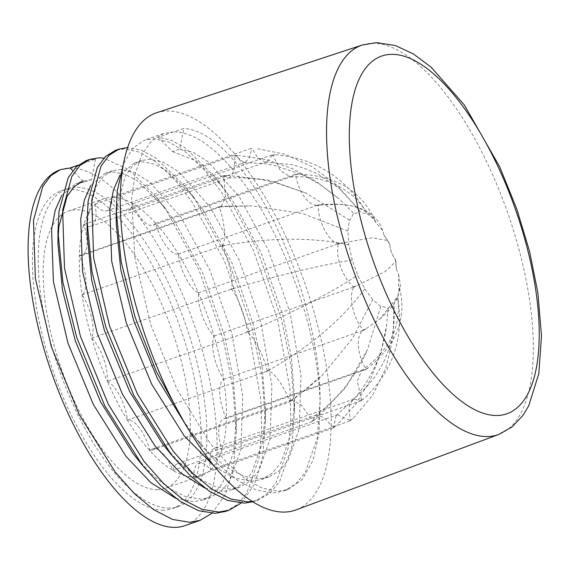 <?xml version="1.0" encoding="UTF-8"?>
<svg xmlns="http://www.w3.org/2000/svg" width="570" height="570" viewBox="0 0 570 570"><rect width="100%" height="100%" fill="white"/><g stroke="black" fill="none" stroke-linecap="round" stroke-linejoin="round"><path stroke-width="0.43" stroke-dasharray="2.85 2.14" d="M150.017 450.877A30.31 12.091 -109.3 0 1 152.589 448.911A30.31 12.091 -109.3 0 1 172.881 470.45A30.31 12.091 -109.3 0 1 177.462 463.738A30.31 12.091 -109.3 0 1 193.786 476.969A30.31 12.091 -109.3 0 1 198.944 463.367A30.31 12.091 -109.3 0 1 210.686 469.794A30.31 12.091 -109.3 0 1 214.933 447.835A30.31 12.091 -109.3 0 1 221.93 449.623A30.31 12.091 -109.3 0 1 221.267 447.471A30.31 12.091 -109.3 0 1 223.868 418.658A30.31 12.091 -109.3 0 1 226.418 418.444A146.818 58.589 -109.3 0 1 225.065 435.238A146.818 58.589 -109.3 0 1 221.93 449.623A146.818 58.589 -109.3 0 1 210.686 469.794A146.818 58.589 -109.3 0 1 201.452 475.622A146.818 58.589 -109.3 0 1 193.786 476.969A146.818 58.589 -109.3 0 1 172.881 470.45A146.818 58.589 -109.3 0 1 150.017 450.877A146.818 58.589 -109.3 0 1 127.431 420.161A30.31 12.091 -109.3 0 1 128.35 420.061A30.31 12.091 -109.3 0 1 150.017 450.877L288.534 402.313L289.703 401.43C284.024 386.004 273.315 371.063 267.986 371.113L265.948 371.597L267.18 370.749L271.078 369.018L267.408 371.12M289.703 401.43L293.422 399.413L288.534 402.313M372.716 299.62L364.779 288.833L357.725 275.189L352.232 260.027L348.847 244.822L347.892 231.071L349.467 220.12C350.692 219.379 352.004 217.02 353.414 213.037C355.146 213.964 357.126 213.123 359.349 210.515C361.344 213.045 363.788 213.807 366.695 212.81L367.308 213.935L374.725 219.678L375.965 222.713L382.655 230.472L384.03 235.168L389.716 244.117C390.172 249.681 392.003 254.74 395.202 259.279L396.599 269.881L398.594 274.483L398.473 284.808L399.549 288.235L397.661 297.611L397.974 299.186C395.181 300.476 393.87 302.834 394.027 306.268C390.728 305.891 388.747 306.731 388.084 308.79C384.529 306.81 382.078 306.047 380.746 306.496L372.716 299.62L352.381 338.658L322.827 374.718L293.422 399.413M364.779 288.833C342.777 318.651 311.541 345.377 271.078 369.018M352.232 260.027C319.578 265.399 280.739 274.676 235.724 287.857L231.734 289.353L230.223 289.574L231.598 288.89C233.671 280.846 228.869 259.264 222.072 246.176L220.576 246.29L222.008 245.734C226.347 242.514 225.008 223.005 219.329 207.095L217.861 207.138L219.336 206.718L221.189 206.654L225.506 196.536L223.761 175.945L222.343 175.959L223.846 175.667L228.513 177.883L229.56 177.676L234.12 170.601L234.94 155.767L233.586 155.788L235.096 155.617L243.91 162.471L245.335 162.215L249.525 157.748L251.776 148.535L250.487 148.613L251.976 148.535L258.324 158.567L265.235 162.101L266.967 161.787L272.61 154.969L271.391 155.133L272.845 155.104L280.668 171.014L290.508 176.8L292.353 176.436L295.41 174.427L294.255 174.712L295.652 174.691C298.153 191.898 309.41 207.245 317.939 205.008L316.842 205.421L318.167 205.378C318.089 221.338 328.092 240.739 338.003 243.718L336.934 244.273L338.188 244.16C335.367 257.376 343.147 278.922 353.621 286.774L352.566 287.451L353.756 287.237C348.298 296.471 353.087 318.053 363.275 329.952L362.214 330.735L363.346 330.393C355.63 334.797 356.955 354.312 366.026 369.032L364.928 369.88L366.018 369.41L363.176 369.823L361.508 370.671L357.29 381.273L361.587 400.183L360.447 401.066L361.508 400.461L353.671 399.2L352.082 400.047L348.755 407.671L350.408 420.361L349.203 421.237L350.258 420.51L337.461 414.81L336.136 415.523L333.578 427.593L332.303 428.412L333.379 427.593L323.824 417.461L316.136 415.131L315.139 415.651L312.745 421.159L311.398 421.893L312.51 421.023L301.209 404.871L291.776 400.119L289.945 401.7M247.159 331.968L251.192 330.586L247.352 332.41L245.855 332.752L247.159 331.968C246.603 319.941 238.816 298.395 231.734 289.353M251.192 330.586C293.963 312.025 329.474 293.564 357.725 275.189M312.51 421.023L316.044 418.779L312.745 421.159M380.746 306.496L367.522 349.61L345.762 387.358L316.044 418.779M333.379 427.593L336.728 425.227L333.578 427.593M388.084 308.79L386.667 325.214L380.653 353.493L370.165 380.332L355.53 404.436L336.728 425.227M350.258 420.51L353.45 418.131L350.408 420.361M394.027 306.268L393.008 338.459L385.79 368.234L372.616 395.103L353.45 418.131M361.508 400.461L364.579 398.174L361.587 400.183M397.974 299.186C404.123 337.782 392.994 370.778 364.579 398.174M366.018 369.41L369.011 367.322L366.026 369.032M399.549 288.235C407.037 317.54 396.863 343.902 369.011 367.322M226.418 418.444A30.31 12.091 -109.3 0 1 223.704 379.292A30.31 12.091 -109.3 0 1 214.056 336.008A30.31 12.091 -109.3 0 1 198.417 292.83A30.31 12.091 -109.3 0 1 178.325 253.985A30.31 12.091 -109.3 0 1 155.738 223.269A30.31 12.091 -109.3 0 1 153.166 225.228A30.31 12.091 -109.3 0 1 132.874 203.69A30.31 12.091 -109.3 0 1 128.293 210.401A30.31 12.091 -109.3 0 1 111.969 197.177A30.31 12.091 -109.3 0 1 106.811 210.772A30.31 12.091 -109.3 0 1 95.069 204.352A30.31 12.091 -109.3 0 1 90.822 226.311A30.31 12.091 -109.3 0 1 83.826 224.516A30.31 12.091 -109.3 0 1 81.888 255.488A30.31 12.091 -109.3 0 1 79.344 255.702A30.31 12.091 -109.3 0 1 82.059 294.847A30.31 12.091 -109.3 0 1 91.706 338.131A30.31 12.091 -109.3 0 1 107.338 381.309A146.818 58.589 -109.3 0 1 98.874 360.048A146.818 58.589 -109.3 0 1 91.706 338.131A146.818 58.589 -109.3 0 1 86.063 316.257A146.818 58.589 -109.3 0 1 82.059 294.847A146.818 58.589 -109.3 0 1 79.344 255.702A146.818 58.589 -109.3 0 1 83.826 224.516A146.818 58.589 -109.3 0 1 95.069 204.352A146.818 58.589 -109.3 0 1 104.31 198.517A146.818 58.589 -109.3 0 1 111.969 197.177A146.818 58.589 -109.3 0 1 132.874 203.69A146.818 58.589 -109.3 0 1 155.738 223.269A146.818 58.589 -109.3 0 1 178.325 253.985A146.818 58.589 -109.3 0 1 198.417 292.83A146.818 58.589 -109.3 0 1 214.056 336.008A146.818 58.589 -109.3 0 1 223.704 379.292A146.818 58.589 -109.3 0 1 226.418 418.444L364.928 369.88M363.346 330.393L366.325 328.584L363.275 329.952M398.594 274.483L400.496 285.121L398.003 296.293L379.777 319.015L366.325 328.584M353.756 287.237L356.784 285.762L353.621 286.774M395.202 259.279L395.844 261.488L385.405 271.47L356.784 285.762M338.188 244.16L341.309 243.034L338.003 243.718M389.716 244.117L387.771 240.49L372.046 237.811L341.309 243.034M318.167 205.378L321.43 204.602L317.39 205.093L340.468 204.316C347.807 204.944 353.934 206.233 358.872 208.192C365.961 211.099 370.899 214.669 373.678 218.88L375.958 222.713M382.655 230.472C375.815 210.765 355.409 202.143 321.43 204.602M295.652 174.691L299.086 174.206L295.41 174.427M374.725 219.678C361.152 190.822 335.937 175.667 299.086 174.206M272.845 155.104L276.464 154.84L272.61 154.969M366.695 212.81C346.311 178.118 316.229 158.795 276.464 154.84M359.349 210.515L336.834 185.093L312.26 166.761L285.064 154.292L255.773 148.385M235.096 155.617L239.051 155.489L234.94 155.767M353.414 213.037L339.107 198.866L316.756 181.83L292.089 168.499L266.083 159.586L239.051 155.489M223.846 175.667L227.929 175.439L223.761 175.945M349.467 220.12L305.905 193.009L267.793 180.063L227.929 175.439M219.336 206.718L223.49 206.297L219.329 207.095M347.892 231.071L302.912 213.615L251.926 205.834L223.49 206.297M222.008 245.734L226.176 245.036L222.072 246.176M348.847 244.822C313.315 237.298 272.424 237.369 226.176 245.036M231.598 288.89L235.724 287.857M107.338 381.309A30.31 12.091 -109.3 0 1 127.431 420.161A146.818 58.589 -109.3 0 1 107.338 381.309L245.855 332.752M91.706 338.131L230.223 289.574M157.655 489.637A146.818 58.589 -109.3 0 1 58.389 359.983A146.818 58.589 -109.3 0 1 68.172 211.185A146.818 58.589 -109.3 0 1 75.838 209.838A146.818 58.589 -109.3 0 1 175.104 339.492A146.818 58.589 -109.3 0 1 165.321 488.291A146.818 58.589 -109.3 0 1 157.655 489.637M163.661 510.171A168.371 67.189 -109.3 0 1 49.825 361.487A168.371 67.189 -109.3 0 1 61.047 190.85A168.371 67.189 -109.3 0 1 69.832 189.304A168.371 67.189 -109.3 0 1 183.668 337.989A168.371 67.189 -109.3 0 1 172.446 508.625A168.371 67.189 -109.3 0 1 163.661 510.171M169.489 508.127A168.371 67.189 -109.3 0 1 55.653 359.442A168.371 67.189 -109.3 0 1 66.875 188.805A168.371 67.189 -109.3 0 1 75.66 187.259A168.371 67.189 -109.3 0 1 189.496 335.944A168.371 67.189 -109.3 0 1 178.275 506.588A168.371 67.189 -109.3 0 1 169.489 508.127M60.192 169.739A188.577 75.247 -109.3 0 1 70.032 168.008A188.577 75.247 -109.3 0 1 197.526 334.54A188.577 75.247 -109.3 0 1 184.958 525.654M211.99 513.314L225.364 494.61L233.501 467.4L236.315 431.675L232.838 386.432L222.998 338.673L198.731 269.375L166.476 210.736L156.422 197.17L129.126 169.839L103.847 158.154M78.126 165.172L95.525 159.073L86.277 160.59M241.131 503.103L254.505 484.393L262.635 457.19L265.456 421.465L261.979 376.214L252.139 328.455L227.872 259.158L195.617 200.519L185.564 186.953L155.482 157.641L141.239 150.081L127.573 147.587M225.613 511.397L237.12 504.692L246.753 493.285L258.994 458.465L261.687 431.041L260.804 399.235L248.499 329.731L224.231 260.433L191.969 201.801L174.598 179.536L156.914 162.65L139.956 152.29L124.666 148.856L115.418 150.38M173.18 131.848L158.367 137.384L172.461 151.556L179.742 149.005L183.861 128.442L174.156 131.848C181.16 132.368 209.86 131.52 254.469 198.524C265.627 215.46 276.6 236.678 287.387 262.171L297.234 288.049L304.544 310.864C313.735 342.242 318.915 372.395 320.091 401.33L318.908 434.069L312.944 460.517L302.499 479.313L288.107 489.488L278.267 491.219L262.642 488.291L245.72 479.149L228.086 464.073L210.373 443.624L177.177 389.624L150.772 324.693L134.855 257.918L131.656 198.652L135.033 174.498L141.617 155.183L151.157 141.374L163.341 133.587L173.18 131.848M252.289 501.436L258.395 499.904L269.902 493.2L279.535 481.793L291.776 446.973L294.59 411.248L291.113 366.004L281.281 318.238L257.013 248.94L224.751 190.309L214.698 176.743L185.179 147.808L171.157 140.156L158.367 137.384M252.852 501.785L254.754 501.187L266.261 494.475L275.894 483.068L288.135 448.248L290.828 420.831L289.938 389.025L277.633 319.521L253.365 250.223L221.11 191.584L203.732 169.326L186.048 152.439L169.09 142.073L153.807 138.645L144.552 140.163L132.39 148.592L123.341 164.189M183.084 420.232L200.555 444.657L219.336 465.448L238.445 480.973L256.814 490.228L273.458 492.907L283.896 490.97L295.403 484.265L305.028 472.858L317.269 438.038L320.091 401.33C320.383 331.512 289.332 237.27 250.251 181.367C226.397 147.502 204.267 129.86 183.861 128.442M156.7 112.718A210.465 83.982 -109.3 0 1 167.081 110.993A210.465 83.982 -109.3 0 1 309.132 296.094A210.465 83.982 -109.3 0 1 295.951 509.929M95.525 159.073L91.499 179.628L84.218 182.186L72.718 170.694M84.218 182.186L75.917 183.54L61.703 195.546M175.667 498.258L193.715 501.714L203.198 499.947L213.665 493.862L222.442 483.531L233.643 452.024L236.301 418.993L233.223 378.395L224.516 335.609L202.763 272.952L173.8 219.92L164.324 207.081L137.534 180.961L124.859 174.213L113.352 171.969L105.058 173.323L90.844 185.328M204.808 488.048L222.856 491.497L232.332 489.73L242.806 483.645L251.577 473.314L262.784 441.807L265.435 408.783L262.364 368.177L253.65 325.392L231.905 262.734L202.941 209.703L193.458 196.864L166.668 170.743L154 164.003L142.493 161.759L134.192 163.106L119.985 175.118M214.805 466.78L234.356 477.988L251.99 481.28L261.473 479.512L271.94 473.428L280.718 463.097L291.918 431.59L294.576 398.565L291.498 357.967L282.791 315.182L261.046 252.517L232.083 199.486L222.599 186.654L196.308 160.875L172.461 151.556M91.499 179.628L83.199 180.982L75.917 183.54M58.076 238.246L57.983 244.309M134.385 455.181L151.527 474.133L168.984 488.298L185.777 496.741L200.996 499.156L210.48 497.389L220.946 491.304L229.724 480.973L240.932 449.466L242.735 395.908L231.798 333.058L210.052 270.394L181.089 217.362L149.589 181.937L134.363 172.546L120.641 169.418L112.34 170.772L103.405 176.315L96.195 186.098L87.994 216.55L87.124 234.092M163.526 444.963L180.662 463.923L198.125 478.088L214.918 486.524L230.138 488.946L239.621 487.179L250.088 481.094L258.865 470.763L270.066 439.256L271.876 385.691L260.939 322.841L239.186 260.184L210.223 207.152L178.731 171.727L163.505 162.329L149.775 159.201L141.481 160.555L132.539 166.105L125.336 175.881L117.135 206.34L116.266 223.875M188.378 429.217L192.66 434.753L209.803 453.706L227.259 467.87L244.053 476.313L259.279 478.729L268.755 476.962L279.229 470.877L288 460.546L299.207 429.039L301.017 375.473L290.073 312.624L268.328 249.966L239.364 196.935L208.378 161.916L193.351 152.425L179.742 149.005M82.059 294.847L220.576 246.29M79.344 255.702L217.861 207.138M83.826 224.516L222.343 175.959M95.069 204.352L233.586 155.788M111.969 197.177L250.487 148.613M132.874 203.69L271.391 155.133M155.738 223.269L294.255 174.712M178.325 253.985L316.842 205.421M198.417 292.83L336.934 244.273M214.056 336.008L352.566 287.451M223.704 379.292L362.214 330.735M221.93 449.623L360.447 401.066M210.686 469.794L349.203 421.237M193.786 476.969L332.303 428.412M172.881 470.45L311.398 421.893M127.431 420.161L265.948 371.597M267.18 370.749C263.889 355.972 253.871 336.578 247.352 332.41M362.278 45.016A206.347 82.337 -109.3 0 1 372.452 43.327A206.347 82.337 -109.3 0 1 511.725 224.801A206.347 82.337 -109.3 0 1 498.8 434.454M291.099 400.461L307.914 388.17L322.827 374.718M315.139 415.651C325.691 408.476 340.732 393.378 347.629 383.66C355.53 373.215 362.157 361.865 367.522 349.61M336.136 415.523L351.961 401.13C359.228 393.585 366.204 383.453 372.894 370.721C379.912 356.649 384.501 341.48 386.667 325.214M352.082 400.047C381.722 376.863 395.73 345.962 394.098 307.351M361.508 370.671C366.603 366.966 371.811 363.56 380.931 353.336C394.903 337.077 400.482 318.502 397.661 297.611M223.868 418.658L363.168 369.823M379.77 319.015C386.538 313.286 391.398 307.964 394.34 303.041C398.01 296.656 399.541 291.555 398.936 287.736L398.473 284.808M395.844 261.488L396.599 269.881M389.709 244.081C390.179 249.745 392.067 254.883 395.388 259.507M384.03 235.168L387.771 240.49M290.508 176.8L303.525 176.793L316.649 178.496C340.091 183.854 356.977 195.667 367.308 213.935M265.235 162.108L291.648 164.609L303.233 167.844L317.825 174.042L339.371 188.549L357.647 208.185M243.91 162.478L263.732 163.533L274.526 165.421L302.107 174.641L319.399 184.01L339.107 198.866M228.513 177.883L242.236 177.747L261.167 179.543L276.129 182.571L305.905 193.009M220.505 206.803L251.926 205.834M104.31 198.517L68.172 211.185M201.452 475.622L165.321 488.291M66.875 188.805L61.047 190.85M258.395 499.904L254.754 501.187M163.341 133.579L144.552 140.163M288.107 489.488L283.896 490.97M178.275 506.588L172.446 508.625M236.315 431.675L236.301 418.993M156.422 197.17L164.324 207.081M265.456 421.465L265.435 408.783M185.564 186.953L193.458 196.864M294.59 411.248L294.576 398.565M214.698 176.743L222.599 186.654M203.198 499.947L210.48 497.389M105.058 173.323L112.34 170.772M232.332 489.73L239.621 487.179M134.192 163.106L141.481 160.555M261.473 479.512L268.755 476.962M192.66 434.753L200.555 444.657M81.888 255.488L221.189 206.654M90.822 226.311L229.56 177.676M106.811 210.772L245.335 162.215M128.293 210.401L266.967 161.787M153.166 225.228L292.353 176.436M214.933 447.835L353.671 399.2M198.944 463.367L337.461 414.81M177.462 463.738L316.136 415.124M152.589 448.911L291.776 400.119"/><path stroke-width="0.85" d="M200.12 520.339L184.958 525.654A188.577 75.247 -109.3 0 1 175.118 527.378A188.577 75.247 -109.3 0 1 47.624 360.853A188.577 75.247 -109.3 0 1 60.192 169.739L50.808 175.703L42.743 186.554L33.502 220.326L35.34 278.274L51.286 346.503L79.194 414.525L115.097 471.882L134.242 493.527L153.8 509.751L172.632 519.462L189.689 522.27L200.12 520.339L211.99 513.314M103.847 158.154L99.173 157.797L89.918 159.315L79.943 165.485L71.884 176.344L62.643 210.109L64.474 268.064L80.427 336.293L108.336 404.308L144.231 461.672L163.376 483.31L182.934 499.541L201.773 509.245L218.823 512.059L229.261 510.122L241.131 503.103M72.718 170.694L70.032 168.008L78.126 165.172M89.918 159.315L86.277 160.59L76.302 166.761L68.243 177.619L59.002 211.385L57.969 231.612L62.885 282.157L76.779 337.568L104.695 405.584L142.279 465.084L161.061 485.875L180.17 501.401L198.538 510.663L215.182 513.335L225.613 511.397L229.261 510.122M127.573 147.587L119.059 149.098L109.084 155.268L101.018 166.126L91.777 199.899L93.615 257.847L109.561 326.076L137.47 394.098L173.373 451.454L192.517 473.093L212.076 489.324L230.907 499.028L247.964 501.842L252.289 501.436M119.059 149.098L115.418 150.38L105.443 156.543L97.377 167.402L88.136 201.174L87.103 221.395L92.026 271.94L105.92 327.351L133.829 395.373L171.413 454.867L190.202 475.658L209.311 491.183L227.672 500.446L244.323 503.118L252.852 501.785M123.341 164.189L117.278 190.957L116.244 211.185L121.161 261.73L135.061 317.134L156.095 371.02L183.084 420.232M70.032 168.008L60.783 169.532M284.366 512.074A210.465 83.982 -109.3 0 1 141.83 325.456A210.465 83.982 -109.3 0 1 156.7 112.718L362.278 45.016A206.347 82.337 -109.3 0 0 347.693 253.593A206.347 82.337 -109.3 0 0 487.443 436.556A206.347 82.337 -109.3 0 0 498.8 434.454L295.951 509.929A210.465 83.982 -109.3 0 1 284.366 512.074M61.703 195.546L55.226 210.266L51.571 229.318L53.402 281.608L67.987 343.183L93.373 404.565L125.977 456.321L150.879 482.69L175.667 498.258M90.844 185.328L84.36 200.049L80.712 219.108L82.543 271.391L97.128 332.966L122.514 394.347L155.118 446.103L180.02 472.48L204.808 488.048M119.985 175.118L113.501 189.839L109.846 208.891L111.677 261.181L126.262 322.748L151.649 384.137L184.26 435.886L214.805 466.78M83.199 180.982L74.264 186.533L67.061 196.315L58.852 226.767L58.076 238.246M57.969 231.612L57.983 244.309L62.501 290.201L75.269 340.625L100.662 402.014L133.266 453.763L142.279 465.084M87.103 221.395L87.124 234.092L91.635 279.984L104.41 330.415L129.796 391.797L162.4 443.553L171.413 454.867M116.244 211.185L116.266 223.875L120.776 269.767L133.551 320.197L157.534 378.815L188.378 429.217M497.069 415.494A189.511 75.618 -109.3 0 1 365.299 236.293A189.511 75.618 -109.3 0 1 391.462 54.349A189.511 75.618 -109.3 0 1 523.224 233.55A189.511 75.618 -109.3 0 1 497.069 415.494M498.8 434.454L512.173 426.837L522.996 415.302L528.753 405.769L538.814 373.664L541.5 335.958L537.873 292.788L529.58 251.463L516.947 209.454L499.733 166.896L464.258 104.859L431.205 67.26L413.528 54.029L395.523 45.586L376.599 42.622L362.278 45.016"/></g></svg>
